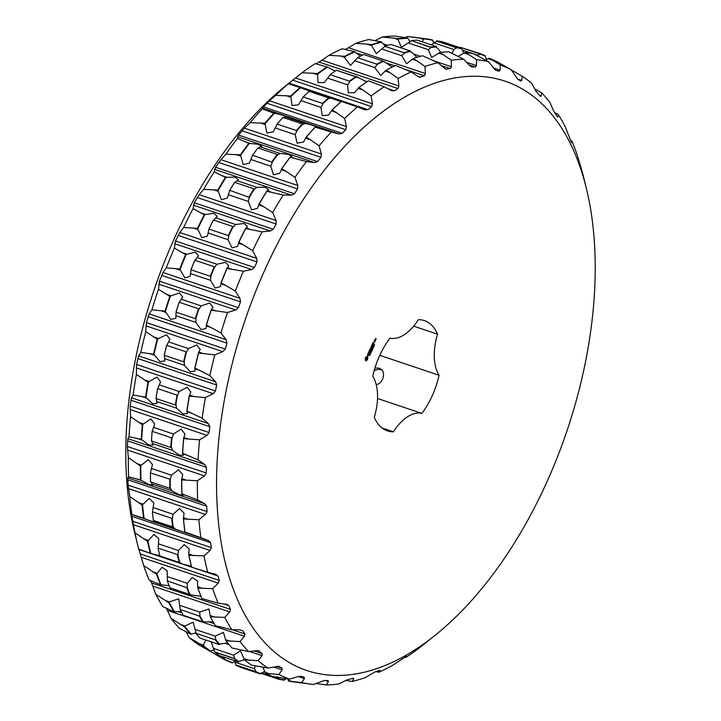 <?xml version="1.0" encoding="UTF-8"?>
<svg xmlns="http://www.w3.org/2000/svg" width="721" height="721" viewBox="0 0 721 721"><rect width="100%" height="100%" fill="white"/><g stroke="black" fill="none" stroke-linecap="round" stroke-linejoin="round"><path stroke-width="1.08" d="M382.004 427.959L393.45 431.807A58.158 31.85 -71.4 0 1 387.393 430.879A58.158 31.85 -71.4 0 1 374.289 417.315A44.882 24.577 -71.4 0 0 372.757 376.245A58.158 31.85 -71.4 0 1 389.971 338.131A44.882 24.577 -71.4 0 0 418.36 319.691A58.158 31.85 -71.4 0 1 424.426 320.611A58.158 31.85 -71.4 0 1 437.53 334.183L413.674 326.171M379.778 355.345L439.062 375.253A44.882 24.577 -71.4 0 1 437.53 334.183M393.45 431.807A44.882 24.577 -71.4 0 1 421.848 413.367L377.507 398.479M439.062 375.253A58.158 31.85 -71.4 0 1 421.848 413.367M374.938 368.034L378.895 368.116L380.715 369.071C385.996 371.666 383.392 383.554 376.218 384.654M532.368 95.668A310.877 170.228 -71.4 0 1 586.335 188.361A310.877 170.228 -71.4 0 1 436.683 634.056A310.877 170.228 -71.4 0 1 224.204 400.912A310.877 170.228 -71.4 0 1 532.368 95.668M365.25 358.265L365.511 360.698L367.07 360.103L367.728 358.643L367.53 356.778L366.935 356.453L365.799 357.192L365.25 358.265M367.467 354.678L367.71 355.579L368.782 354.48L368.278 355.859L368.972 354.281L367.737 355.255L368.07 353.75L367.467 354.678M368.143 353.371L368.539 352.659L369.612 353.299L368.656 352.416L368.936 351.614L368.143 353.371M369.639 349.856L369.08 351.28L370.098 352.046L370.774 350.541L370.143 351.749L370.152 350.406L369.639 351.361L369.26 351.073L369.639 349.856M369.909 354.606L369.783 355.498L369.972 354.768L369.377 355.038L369.954 354.588M370.215 353.551L370.27 354.507L369.747 354.11L370.215 353.551M371.018 352.857L370.252 353.164L370.657 353.65L370.134 353.254L370.864 352.911L370.495 352.461L371.018 352.857L370.441 352.578M371.126 352.028L370.927 352.461L371.054 352.001M371.441 350.37L371.576 351.614L370.864 351.65L371.721 351.046L371.441 350.37M370.765 347.36L371.063 348.775L369.972 349.315L370.982 350.082L370.315 349.243L371.252 348.919L371.009 347.702L371.901 348.036L370.765 347.36L371.901 348.036M371.802 345.251L371.126 346.756L372.135 347.522L372.198 345.882L371.685 346.846L371.297 346.558L371.802 345.251M372.099 344.611L373.118 345.548L372.099 344.611M373.018 342.556L372.342 344.07L373.352 344.836L374.037 343.322L373.406 344.53L373.415 343.196L372.892 344.151L373.018 342.556M372.415 349.766L372.054 350.559L371.531 350.163L372.09 349.712M372.838 348.829L372.541 349.487L372.018 349.09L372.766 348.802M372.829 348.252L372.631 348.685L372.757 348.225M372.937 347.216L373.099 348.072L372.964 347.207M373.352 346.305L373.514 347.161L373.37 346.305M374.235 345.729L373.983 346.287L373.568 345.647L374.172 345.701M374.505 344.62L374.118 345.305L374.505 344.62M375.01 341.348L374.496 340.79L374.046 341.781L374.56 342.169L375.01 341.348L374.388 340.862M374.704 340.321L375.226 340.871L375.118 339.636L374.704 340.321M375.425 338.546L375.091 339.456L375.803 339.005L375.776 339.979L376.227 338.987L375.425 338.546L376.227 338.987M374.091 370.918A9.157 7.534 127.1 0 1 381.094 369.774A9.157 7.534 127.1 0 1 381.733 370.026M262.318 108.844L273.8 113.215A327.532 179.349 -71.4 0 0 264.904 123.246L250.061 122.66A324.612 177.745 -71.4 0 1 262.318 108.844L262.246 108.123L339.167 133.953L342.214 133.376L345.819 129.717L346.413 126.599L344.638 118.514A324.612 177.745 -71.4 0 1 357.409 106.933L364.943 109.79L367.944 109.646L371.666 106.663L372.415 103.788L371.135 95.92A324.612 177.745 -71.4 0 1 384.185 86.781L391.359 90.531L394.279 90.828L398.046 88.575L398.92 86.006L398.073 78.463A324.612 177.745 -71.4 0 1 411.159 71.947L419.234 77.228L424.462 75.804L425.426 73.569L424.957 66.476A324.612 177.745 -71.4 0 1 437.836 62.709L445.839 69.162L450.418 68.576L451.427 66.72L451.283 60.185A324.612 177.745 -71.4 0 1 463.711 59.23L469.47 65.323L471.949 66.909L475.436 67.044L476.464 65.584L476.563 59.708A324.612 177.745 -71.4 0 1 488.306 61.573L495.787 70.279L499.04 71.217L500.05 70.189L500.32 65.043A324.612 177.745 -71.4 0 1 511.171 69.703L517.84 79.301L520.814 81.031L521.761 80.437L522.112 76.102A324.612 177.745 -71.4 0 1 527.06 79.625A324.612 177.745 -71.4 0 1 531.864 83.474L535.901 91.125L540.326 96.299L541.174 96.136L541.543 92.676A324.612 177.745 -71.4 0 1 550.006 102.616L553.458 110.565L557.225 116.73L557.946 117.009L558.243 114.45A324.612 177.745 -71.4 0 1 565.264 126.779L571.194 141.947L571.753 142.659L571.897 141.028A324.612 177.745 -71.4 0 1 577.359 155.511L582.262 171.904A324.612 177.745 -71.4 0 1 583.415 176.42L586.335 188.361M540.326 96.299L541.174 96.136L539.614 95.614M436.683 634.056L418.883 648.26A324.612 177.745 -71.4 0 1 405.833 657.39L406.572 656.218M406.437 656.254L391.945 665.708A324.612 177.745 -71.4 0 1 378.858 672.224L380.012 670.278L375.479 671.702L365.06 677.695A324.612 177.745 -71.4 0 1 352.181 681.471L353.813 678.74L353.173 678.245L346.486 680.11L338.735 683.986A324.612 177.745 -71.4 0 1 326.307 684.95L328.452 681.507L327.992 680.597L324.504 680.462L313.464 684.472A324.612 177.745 -71.4 0 1 301.711 682.598L304.406 678.533L304.154 677.226L300.891 676.289L297.863 676.64L289.698 679.128A324.612 177.745 -71.4 0 1 278.856 674.468L282.118 669.881L282.091 668.214L278.847 666.348M352.641 678.344L353.813 678.74L353.173 678.245M325.468 680.507L328.452 681.507L327.992 680.597M278.486 666.258L267.906 668.079A324.612 177.745 -71.4 0 1 258.154 660.706L262.011 655.695L262.237 653.704L258.947 650.838M257.974 650.657L259.614 651.216L256.748 650.693L248.475 651.505A324.612 177.745 -71.4 0 1 240.012 641.564L244.455 636.264L244.942 633.984L242.716 630.776L239.976 629.821L231.774 629.73A324.612 177.745 -71.4 0 1 224.754 617.401L229.783 611.931L230.54 609.416L228.746 605.559L227.241 604.405L218.121 603.153A324.612 177.745 -71.4 0 1 212.668 588.669L218.256 583.154L219.292 580.459L217.958 576.016L215.579 574.222L207.756 572.276A324.612 177.745 -71.4 0 1 203.98 555.9L210.09 550.474L211.406 547.654L210.568 542.715L208.405 540.543L200.88 537.668A324.612 177.745 -71.4 0 1 198.843 519.715L205.449 514.488L207.035 511.604L206.711 506.259L204.782 503.736L197.626 499.968A324.612 177.745 -71.4 0 1 197.365 480.772L204.413 475.878L206.26 472.994L206.44 467.334L204.782 464.513L198.041 459.899A324.612 177.745 -71.4 0 1 199.573 439.81L206.999 435.367L209.09 432.528L209.784 426.67L208.387 423.587L202.132 418.189A324.612 177.745 -71.4 0 1 205.413 397.586L213.164 393.693L215.48 390.971L216.67 385.014L215.552 381.724L209.811 375.614A324.612 177.745 -71.4 0 1 214.795 354.885L222.78 351.641L225.303 349.09L226.971 343.16L226.133 339.717L220.941 332.985A324.612 177.745 -71.4 0 1 227.53 312.499L235.686 309.994L238.381 307.669L240.49 301.865L239.931 298.332L235.316 291.077A324.612 177.745 -71.4 0 1 243.383 271.231L251.638 269.537L254.468 267.482L256.982 261.912L256.685 258.343L252.665 250.674A324.612 177.745 -71.4 0 1 262.056 231.838L270.33 231.008L273.268 229.278L276.143 224.042L276.098 220.5L272.664 212.542A324.612 177.745 -71.4 0 1 283.218 195.058L291.41 195.13L294.429 193.76L297.602 188.965L297.8 185.504L294.943 177.375A324.612 177.745 -71.4 0 1 306.452 161.576L314.5 162.576L317.555 161.594L320.971 157.322L321.386 154.006L319.079 145.84A324.612 177.745 -71.4 0 1 331.336 132.024L339.167 133.953M391.359 90.531L392.17 90.882M471.498 66.819L470.993 66.593M367.53 356.778L366.998 356.48M367.665 357.012L367.169 356.652M367.566 357.481L367.304 356.886M367.539 357.931L367.196 357.364M367.593 358.328L367.178 357.805M367.728 358.643L367.232 358.202M367.611 359.04L367.359 358.526M367.467 359.428L367.25 358.923M367.277 359.779L367.097 359.301M365.935 360.833L365.844 360.365M369.603 353.128L368.476 352.434M369.639 351.361L369.08 351.091M370.143 351.749L369.404 351.334M370.315 349.243L371.09 349.829M369.999 349.108L370.801 348.883M371.685 346.846L371.126 346.576M372.243 347.27L371.441 346.819M373.108 345.368L371.991 344.674M372.892 344.151L372.342 343.881M373.406 344.53L372.658 344.124M372.027 349.063L372.541 349.297M373.586 345.674L374.082 345.9M510.865 69.766L522.112 76.102M486.45 59.654L485.107 55.76A329.155 180.232 -71.4 0 0 479.889 53.516L460.782 47.469L480.294 54.048A328.803 180.043 -71.4 0 1 484.909 56.022M489.018 58.221L487.991 58.662L492.677 60.231L489.018 58.221A327.532 179.349 -71.4 0 1 496.895 61.609L511.171 69.703M492.677 60.231L500.32 65.043M433.393 42.106L434.556 42.251M487.991 58.662L485.675 60.059M477.203 55.517L480.294 54.048M433.79 42.927L432.303 39.898A327.532 179.349 -71.4 0 0 429.824 39.43A327.532 179.349 -71.4 0 0 423.768 38.537L423.777 38.88A327.253 179.196 -71.4 0 1 432.69 40.295M464.063 53.093L461.476 48.604A328.803 180.043 -71.4 0 0 456.483 47.811L453.689 49.488L452.22 53.399M465.171 52.444L464.162 53.003L468.839 54.58L465.171 52.444A327.532 179.349 -71.4 0 1 473.697 53.796L488.306 61.573M468.839 54.58L476.563 59.708M405.148 37.492L407.536 36.528L423.768 38.537M456.483 47.811L436.989 41.178L431.176 44.828M422.164 41.8L423.777 38.88M464.162 53.003L458.177 56.337M398.362 38.628L382.265 37.014A324.612 177.745 -71.4 0 1 394.693 36.05L407.374 37.925A327.532 179.349 -71.4 0 0 398.362 38.628L398.38 39.015A327.253 179.196 -71.4 0 1 407.807 38.285L407.374 37.925M409.907 41.629L407.807 38.285M440.693 52.417L438.323 48.911L436.079 47.027L436.547 46.631L417.216 40.133A329.155 180.232 -71.4 0 0 411.231 40.601L431.077 47.469A328.803 180.043 -71.4 0 1 436.349 47.063L436.16 46.964M439.756 52.525L438.774 53.21L443.46 54.778L439.756 52.525A327.532 179.349 -71.4 0 1 448.777 51.831L463.711 59.23M443.46 54.778L451.283 60.185M411.583 40.773L401.381 47.289L398.028 39.529L398.38 39.015M438.774 53.21L431.654 57.446L428.301 49.695L431.077 47.469M382.265 37.014L375.172 40.556M371.856 44.576L355.94 43.305A324.612 177.745 -71.4 0 1 368.819 39.529L381.193 41.836A327.532 179.349 -71.4 0 0 371.856 44.576L371.883 45.008A327.253 179.196 -71.4 0 1 381.652 42.142L381.193 41.836M385.203 46.054L381.652 42.142M416.9 57.329L412.232 52.705L409.717 51.443L410.177 50.912L390.845 44.414A329.155 180.232 -71.4 0 0 384.644 46.234L403.976 52.723A329.155 180.232 -71.4 0 1 410.177 50.912M413.25 58.482L412.313 59.257L416.999 60.834L413.25 58.482A327.532 179.349 -71.4 0 1 422.596 55.742L437.836 62.709M416.999 60.834L424.957 66.476M385.041 46.27L376.308 53.615L371.567 45.576L371.883 45.008M412.313 59.257L406.581 63.781L401.84 55.742L404.526 53.021A328.803 180.043 -71.4 0 1 409.997 51.416L410.844 51.506L409.925 51.2M355.94 43.305L348.504 47.739L425.426 73.569M345.26 49.398L348.504 47.739M344.746 56.283L329.055 55.292A324.612 177.745 -71.4 0 1 342.142 48.776L354.245 51.552A327.532 179.349 -71.4 0 0 344.746 56.283L344.8 56.752A327.253 179.196 -71.4 0 1 354.732 51.804L354.245 51.552M360.419 56.139L354.732 51.804M392.206 67.089L384.284 61.564L382.617 61.673L383.067 61.015L363.726 54.526A329.155 180.232 -71.4 0 0 357.427 57.662L376.768 64.151A329.155 180.232 -71.4 0 1 383.067 61.015M386.15 70.18L385.266 71.055L389.953 72.623L386.15 70.18A327.532 179.349 -71.4 0 1 395.64 65.458L411.159 71.947M389.953 72.623L398.073 78.463M357.859 57.554L350.451 65.422L344.521 57.374L344.8 56.752M385.266 71.055L380.715 75.588L374.794 67.54L377.344 64.358A328.803 180.043 -71.4 0 1 382.905 61.591M329.055 55.292L321.999 60.176L398.92 86.006M316.122 63.845L321.999 60.176M317.555 73.524L302.117 72.74A324.612 177.745 -71.4 0 1 315.167 63.61L327.028 66.9A327.532 179.349 -71.4 0 0 317.555 73.524L317.637 74.02A327.253 179.196 -71.4 0 1 327.532 67.089L327.028 66.9M335.085 71.154L327.532 67.089M366.782 81.87L357.526 77.138L336.869 70.433M358.95 87.43L358.139 88.368L362.825 89.936L358.95 87.43A327.532 179.349 -71.4 0 1 368.422 80.797L384.185 86.781M362.825 89.936L371.135 95.92M330.263 74.633L324.297 82.582L317.988 82.591L317.637 74.02M358.139 88.368L354.57 92.748L348.261 92.757L347.666 84.844L350.036 81.275A328.803 180.043 -71.4 0 1 355.579 77.39L355.705 76.759L336.374 70.27A329.155 180.232 -71.4 0 0 330.092 74.669L349.424 81.158A329.155 180.232 -71.4 0 1 355.705 76.759M302.117 72.74L295.502 77.958L372.415 103.788M150.842 553.476L138.738 549.096A324.612 177.745 -71.4 0 1 137.585 544.58L134.665 532.639A310.877 170.228 -71.4 0 1 284.317 86.944L295.502 77.958M289.518 82.726L289.013 83.14L367.944 109.646M288.391 83.753L300.044 87.583A327.532 179.349 -71.4 0 0 290.77 95.992L275.62 95.343A324.612 177.745 -71.4 0 1 288.391 83.753L289.013 83.14M310.129 91.279L300.044 87.583M341.114 101.679L311.337 91.315L330.912 97.894M332.174 109.889L331.435 110.872L336.121 112.44L332.174 109.889A327.532 179.349 -71.4 0 1 341.439 101.481L357.409 106.933M336.121 112.44L344.638 118.514M303.325 96.812L298.386 104.86L291.951 105.5L290.878 96.506A327.253 179.196 -71.4 0 1 300.576 87.71L300.99 87.845M331.435 110.872L328.659 115.027L322.224 115.666L320.962 107.357L323.107 103.454A328.803 180.043 -71.4 0 1 328.524 98.534L328.623 97.858L309.291 91.36A329.155 180.232 -71.4 0 0 303.135 96.938L322.476 103.427A329.155 180.232 -71.4 0 1 328.623 97.858M275.62 95.343L269.492 100.769L346.413 126.599M262.246 108.123L269.492 100.769M282.479 117.974L286.588 116.838M284.768 116.784C291.302 117.884 280.316 114.152 274.377 113.26M305.884 137.486L305.65 138.162L310.336 139.73L306.308 137.152L305.884 137.486A327.253 179.196 -71.4 0 1 315.185 127.004L316.861 127.004M315.212 126.968C321.53 127.996 310.093 124.192 304.451 123.39M306.308 137.152A327.532 179.349 -71.4 0 1 315.203 127.121L331.336 132.024M310.336 139.73L319.079 145.84M277.279 123.841L273.241 131.889L266.851 133.015L265.049 123.778A327.253 179.196 -71.4 0 1 274.34 113.287L273.8 113.215M305.65 138.162L303.514 142.046L297.124 143.182L295.177 134.638L297.052 130.483A328.803 180.043 -71.4 0 1 302.261 124.616L302.315 123.895L282.974 117.406A329.155 180.232 -71.4 0 0 277.071 124.057L296.412 130.555A329.155 180.232 -71.4 0 1 302.315 123.895M250.061 122.66L244.464 128.176L321.386 154.006M237.425 138.405L248.79 143.335A327.532 179.349 -71.4 0 0 240.435 154.799L225.916 154.204A324.612 177.745 -71.4 0 1 237.425 138.405L238.615 135.088L244.464 128.176M281.271 169.714L285.949 171.283L281.83 168.696L279.667 173.328L273.448 174.779L270.799 166.2L272.565 161.504L271.718 162.018L252.593 155.213A328.803 180.043 -71.4 0 1 257.478 148.508L261.705 146.264L257.965 144.209L248.79 143.335M281.451 169.038A327.253 179.196 -71.4 0 1 290.184 157.061L291.978 156.43L288.238 154.366L280.081 153.456L276.99 155.439L277.261 154.411L257.929 147.922L257.505 148.481M281.83 168.696A327.532 179.349 -71.4 0 1 290.184 157.232L306.452 161.576M285.949 171.283L294.943 177.375M252.548 155.294L249.394 163.162L243.175 164.613L240.607 155.33A327.253 179.196 -71.4 0 1 249.34 143.344M225.916 154.204L220.878 159.674L297.8 185.504M214.191 171.886L225.475 177.366A327.532 179.349 -71.4 0 0 217.814 190.047L203.637 189.362A324.612 177.745 -71.4 0 1 214.191 171.886L215.489 167.245L220.878 159.674M258.74 204.944L263.426 206.521L259.209 203.944L257.577 208.288L251.62 209.901L248.267 201.429L249.682 196.608L248.862 197.239L229.738 190.353A328.803 180.043 -71.4 0 1 234.217 182.936L238.444 179.673L234.947 177.114L225.475 177.366M258.866 204.286A327.253 179.196 -71.4 0 1 266.869 191.029L268.717 189.83L265.22 187.28L256.775 187.334L253.738 189.893L253.945 188.821L234.613 182.332L234.289 182.837M259.209 203.944A327.532 179.349 -71.4 0 1 266.869 191.263L283.218 195.058M263.426 206.521L272.664 212.542M229.648 190.542L227.304 198.122L221.347 199.735L218.021 190.578A327.253 179.196 -71.4 0 1 226.034 177.321M203.637 189.362L199.176 194.67L276.098 220.5M193.039 208.666L204.286 214.678A327.532 179.349 -71.4 0 0 197.464 228.341L183.639 227.503A324.612 177.745 -71.4 0 1 193.039 208.666L194.328 202.763L199.176 194.67M238.489 243.211L243.175 244.78L238.867 242.247L237.705 246.285L232.054 247.889L228.016 239.696L229.053 234.83L228.269 235.569L208.937 229.071L209.126 228.602A328.803 180.043 -71.4 0 1 213.119 220.599L217.264 216.408L213.921 213.326L204.286 214.678M238.552 242.58A327.253 179.196 -71.4 0 1 245.681 228.287L247.537 226.574L244.194 223.483L235.596 224.501L232.658 227.602L232.793 226.493L213.461 220.004L212.929 220.977L213.227 220.419M238.867 242.247A327.532 179.349 -71.4 0 1 245.681 228.575L262.056 231.838M243.175 244.78L252.665 250.674M209.027 228.872L207.432 236.118L201.781 237.723L197.716 228.863A327.253 179.196 -71.4 0 1 204.845 214.57M183.639 227.503L179.772 232.513L256.685 258.343M174.356 248.06L185.621 254.576A327.532 179.349 -71.4 0 0 179.772 268.969L166.29 267.897A324.612 177.745 -71.4 0 1 174.356 248.06L175.527 240.976L179.772 232.513M220.887 283.786L225.574 285.354L221.167 282.875L220.437 286.588L215.119 288.03L210.415 280.271L211.055 275.458L210.316 276.278L190.984 269.78L191.155 269.239A328.803 180.043 -71.4 0 1 194.58 260.813L198.554 255.766L195.292 252.152L185.621 254.576M220.896 283.191A327.253 179.196 -71.4 0 1 227.016 268.131L228.827 265.932L225.556 262.318L216.922 264.265L214.146 267.842L214.2 266.725L194.868 260.227L194.418 261.218L194.715 260.569M221.167 282.875A327.532 179.349 -71.4 0 1 227.025 268.473L243.383 271.231M225.574 285.354L235.316 291.077M191.065 269.555L190.164 276.422L184.846 277.873L180.052 269.474A327.253 179.196 -71.4 0 1 186.171 254.423M166.29 267.897L163.009 272.502L239.931 298.332M158.503 289.328L169.832 296.313A327.532 179.349 -71.4 0 0 165.055 311.175L151.915 309.805A324.612 177.745 -71.4 0 1 158.503 289.328L159.44 281.163L163.009 272.502M206.269 325.91L210.956 327.487L206.449 325.081L206.116 328.443L201.123 329.605L195.797 322.395L196.013 317.736L195.346 318.619L176.005 312.13L176.158 311.526A328.803 180.043 -71.4 0 1 178.952 302.829L182.683 296.989L179.394 292.897L169.832 296.313M206.215 325.369A327.253 179.196 -71.4 0 1 211.208 309.832L212.956 307.155L209.667 303.063L201.105 305.884L198.545 309.868L198.509 308.759L179.178 302.27L178.817 303.244L179.078 302.532M206.449 325.081A327.532 179.349 -71.4 0 1 211.226 310.219L227.53 312.499M210.956 327.487L220.941 332.985M176.086 311.832L175.843 318.276L170.85 319.439L165.37 311.652A327.253 179.196 -71.4 0 1 170.372 296.115M151.915 309.805L149.211 313.887L226.133 339.717M145.768 331.705L157.205 339.122A327.532 179.349 -71.4 0 0 153.591 354.173L140.784 352.443A324.612 177.745 -71.4 0 1 145.768 331.705L146.363 322.584L149.211 313.887M194.904 368.819L199.582 370.387L194.985 368.07L195.021 371.054L190.335 371.811L184.432 365.295L184.234 360.861L183.621 361.798L164.289 355.309L164.406 354.651A328.803 180.043 -71.4 0 1 166.515 345.846L169.94 339.285L166.533 334.796L157.205 339.122M194.787 368.323A327.253 179.196 -71.4 0 1 198.572 352.596L200.213 349.451L196.806 344.962L188.451 348.576L186.144 352.902L186.018 351.821L166.686 345.323L166.416 346.278L166.623 345.539M194.985 368.07A327.532 179.349 -71.4 0 1 198.608 353.029L214.795 354.885M199.582 370.387L209.811 375.614M164.37 354.912L164.749 360.897L160.062 361.654L153.952 354.615A327.253 179.196 -71.4 0 1 157.728 338.879M140.784 352.443L138.63 355.904L215.552 381.724M136.395 374.406L147.985 382.202A327.532 179.349 -71.4 0 0 145.597 397.154L133.106 395.009A324.612 177.745 -71.4 0 1 136.395 374.406L136.539 364.465L138.63 355.904M187 411.691L191.678 413.259L187 411.051L187.388 413.62L182.936 413.89L176.528 408.176L175.915 404.048L175.383 405.022L156.042 398.524L156.124 397.83A328.803 180.043 -71.4 0 1 157.511 389.079L160.558 381.842L156.953 377.065L147.985 382.202M186.838 411.267A327.253 179.196 -71.4 0 1 189.326 395.64L190.831 392.008L187.226 387.231L179.178 391.557L177.177 396.135L176.96 395.099L157.629 388.61L157.448 389.511L157.584 388.817M187 411.051A327.532 179.349 -71.4 0 1 189.38 396.099L205.413 397.586M191.678 413.259L202.132 418.189M156.115 398.01L157.115 403.454L152.663 403.724L145.993 397.559A327.253 179.196 -71.4 0 1 148.49 381.923M133.106 395.009L131.474 397.758L208.387 423.587M130.546 416.63L142.334 424.75A327.532 179.349 -71.4 0 0 141.226 439.323L129.023 436.719A324.612 177.745 -71.4 0 1 130.546 416.63L130.15 406.022L131.474 397.758M182.71 453.734L187.388 455.311L182.62 453.221L183.35 455.311L179.069 455.041L172.238 450.219L171.219 446.488L170.769 447.471L151.428 440.973L151.464 440.252A328.803 180.043 -71.4 0 1 152.113 431.717L154.7 423.849L150.824 418.937L142.334 424.75M182.494 453.392A327.253 179.196 -71.4 0 1 183.657 438.152L184.973 434.015L181.097 429.103L173.464 434.024L171.805 438.774L171.499 437.8L152.167 431.302L152.077 432.149L152.14 431.555M182.62 453.221A327.532 179.349 -71.4 0 1 183.729 438.647L199.573 439.81M187.388 455.311L198.041 459.899M151.464 440.342L153.077 445.145L148.796 444.884L141.649 439.684A327.253 179.196 -71.4 0 1 142.812 424.444M129.023 436.719L127.86 438.683L204.782 464.513M128.347 457.601L140.361 465.964A327.532 179.349 -71.4 0 0 140.55 479.898L128.599 476.797A324.612 177.745 -71.4 0 1 128.347 457.601L127.32 446.488L127.86 438.683M182.107 494.173L186.793 495.751L181.944 493.795L182.999 495.318L178.79 494.516L171.634 490.659L170.228 487.378L169.868 488.36L150.527 481.862L150.509 481.132A328.803 180.043 -71.4 0 1 150.401 472.967L152.446 464.495L148.256 459.619L140.361 465.964M181.845 493.912A327.253 179.196 -71.4 0 1 181.656 479.348L182.719 474.661L178.529 469.786L171.427 475.175L170.129 480.006L169.741 479.114L150.41 472.931M181.944 493.795A327.532 179.349 -71.4 0 1 181.764 479.862L197.365 480.772M186.793 495.751L197.626 499.968M150.509 481.123L152.726 485.152L148.517 484.35L141.01 480.204A327.253 179.196 -71.4 0 1 140.811 465.64M128.599 476.797L127.869 477.915L204.782 503.736M129.825 496.535L142.109 505.088A327.532 179.349 -71.4 0 0 143.587 518.111L131.862 514.488A324.612 177.745 -71.4 0 1 129.825 496.535L128.095 485.098L127.869 477.915M152.419 512.063L153.834 503.024L149.301 498.364L142.109 505.088M184.909 532.08L189.893 533.828L184.909 532.08A327.253 179.196 -71.4 0 1 183.368 518.462L184.107 513.19L179.574 508.53L173.094 514.262L172.193 519.084L171.715 518.282L152.383 511.793A329.155 180.232 -71.4 0 0 153.366 520.436L172.698 526.925A329.155 180.232 -71.4 0 1 171.715 518.282M184.982 532.017A327.532 179.349 -71.4 0 1 183.504 518.985L198.843 519.715M189.893 533.828L200.88 537.668M153.285 519.688L156.069 522.698M154.483 521.887C160.54 524.464 149.544 520.796 144.074 518.408M185.207 532.251L186.342 532.864M184.918 532.125C190.759 534.631 179.331 530.773 174.167 528.493M131.862 514.488L208.405 540.543M137.585 544.58A324.612 177.745 -71.4 0 1 134.953 532.729L131.492 514.713M134.953 532.729L147.535 541.39A327.532 179.349 -71.4 0 0 150.274 553.268L150.788 553.458A327.253 179.196 -71.4 0 1 147.913 541.038L147.535 541.39M158.133 548.275L158.773 538.677L153.924 534.459L147.913 541.038M207.756 572.276L191.624 567.175A327.253 179.196 -71.4 0 1 188.758 554.755L189.046 548.843L184.197 544.625L178.438 550.538L177.943 555.26L177.384 554.575L158.052 548.086A329.155 180.232 -71.4 0 0 159.873 555.963L179.205 562.452A329.155 180.232 -71.4 0 1 177.384 554.575M191.678 567.166A327.532 179.349 -71.4 0 1 188.929 555.287L203.98 555.9M159.81 555.72L151.212 553.575M191.407 566.318L181.115 563.642L161.396 557.027L160.197 556.071M143.641 565.489L156.538 574.186A327.532 179.349 -71.4 0 0 160.504 584.704L149.103 579.972A324.612 177.745 -71.4 0 1 143.641 565.489L138.657 548.402M167.434 580.919L167.137 570.798L162.045 567.247L156.538 574.186M218.121 603.153L201.871 598.547A327.253 179.196 -71.4 0 1 197.725 587.561L197.41 580.964L192.318 577.413L187.352 583.343L187.271 587.876L167.308 580.82A329.155 180.232 -71.4 0 0 169.94 587.795L189.272 594.284A329.155 180.232 -71.4 0 1 186.649 587.309M201.898 598.601A327.532 179.349 -71.4 0 1 197.942 588.093L212.668 588.669M169.111 585.668L161.026 584.839A327.253 179.196 -71.4 0 1 156.89 573.844M200.934 596.231L190.831 594.897L189.524 593.707A328.803 180.043 -71.4 0 1 187.208 587.561M150.518 580.612L151.599 582.91L230.54 609.416M155.736 594.221L168.966 602.882A327.532 179.349 -71.4 0 0 174.058 611.832L162.757 606.55A324.612 177.745 -71.4 0 1 155.736 594.221L151.599 582.91M180.295 609.696L178.691 598.8L169.408 601.891L168.966 602.882M231.774 629.73L215.462 625.729A327.532 179.349 -71.4 0 1 210.361 616.779L208.964 608.966L199.681 612.057L200.023 616.32L179.989 609.389A329.155 180.232 -71.4 0 0 183.377 615.328L202.709 621.817A329.155 180.232 -71.4 0 1 199.329 615.878M210.361 616.779L224.754 617.401M181.151 611.489L174.599 611.904A327.253 179.196 -71.4 0 1 169.273 602.549M213.164 621.853L203.872 621.971L202.907 621.277A328.803 180.043 -71.4 0 1 199.924 616.04M170.994 618.384L184.567 626.928A327.532 179.349 -71.4 0 0 190.714 634.147L179.457 628.324A324.612 177.745 -71.4 0 1 170.994 618.384L166.605 608.479M196.211 633.426L193.138 622.196L184.918 625.972L184.567 626.928M248.475 651.505L232.108 648.044A327.532 179.349 -71.4 0 1 225.961 640.825L223.411 632.362L215.191 636.138L215.939 640.05L195.851 633.263A329.155 180.232 -71.4 0 0 199.933 638.049L219.265 644.538A329.155 180.232 -71.4 0 1 215.191 639.752M225.961 640.825L240.012 641.564M195.932 632.975L191.263 634.156A327.253 179.196 -71.4 0 1 184.837 626.612M227.737 643.024L219.4 644.042A328.803 180.043 -71.4 0 1 215.813 639.824M210.135 651.234L198.888 644.898A324.612 177.745 -71.4 0 1 189.136 637.526L203.061 645.881A327.532 179.349 -71.4 0 0 210.135 651.234L210.694 651.189A327.253 179.196 -71.4 0 1 203.295 645.592L203.061 645.881M244.491 659.805L238.471 661.472L238.633 662.04A329.155 180.232 -71.4 0 1 233.937 658.489L214.606 652L211.262 641.852M205.674 639.978L203.295 645.592M267.906 668.079L251.539 665.132A327.532 179.349 -71.4 0 1 244.464 659.787L240.435 650.829L233.586 655.155L234.731 658.643L215.002 652.018M244.464 659.787L258.154 660.706M189.136 637.526L186.207 631.993M213.957 649.729L210.694 651.189M209.631 650.982L224.105 659.391A327.532 179.349 -71.4 0 0 231.982 662.779L232.532 662.68A327.253 179.196 -71.4 0 1 224.303 659.138L224.105 659.391M264.823 671.512L260.218 673.531L260.452 673.973A329.155 180.232 -71.4 0 1 255.225 671.729L235.893 665.24L234.325 660.589M224.348 657.237L224.303 659.138M289.698 679.128L273.376 676.677A327.532 179.349 -71.4 0 1 265.499 673.297L262.94 667.313M255.009 665.88L254.531 668.746L256.054 671.747L236.326 665.122M265.499 673.297L278.856 674.468M234.55 661.346L232.532 662.68M313.464 684.472L291.176 681.57A327.532 179.349 -71.4 0 1 288.697 681.102L287.607 678.894M288.697 681.102L301.711 682.598M315.852 683.508L326.307 684.95M345.828 680.444L352.181 681.471M375.74 671.602L378.858 672.224M404.878 657.155L405.833 657.39M570.482 140.388L571.897 141.028M554.395 112.521L558.243 114.45M534.793 89.007L541.543 92.676M365.565 358.139L366.89 357.634L366.728 359.391L365.448 359.31L365.781 357.778M374.605 341.871L374.442 341.096L374.605 341.871L374.046 341.601M460.782 47.469L459.448 47.505M403.976 52.723L404.526 53.021M376.768 64.151L377.344 64.358M358.472 87.737A327.253 179.196 -71.4 0 1 368.377 80.806L368.422 80.797M358.193 77.48L355.579 77.39M349.424 81.158L350.036 81.275M331.723 110.214A327.253 179.196 -71.4 0 1 341.412 101.427L341.439 101.481M341.736 101.526L343.89 102.247M331.263 98.011L328.524 98.534M309.561 91.45L311.337 91.315M322.476 103.427L323.107 103.454M290.77 95.992L290.878 96.506M285.264 116.847L305.064 123.498L302.261 124.616M270.105 111.755L274.34 113.287M296.412 130.555L297.052 130.483M264.904 123.246L265.049 123.778M272.367 161.855A328.803 180.043 -71.4 0 1 277.261 155.15M240.435 154.799L240.607 155.33M249.511 196.995A328.803 180.043 -71.4 0 1 253.99 189.569M217.814 190.047L218.021 190.578M228.899 235.244A328.803 180.043 -71.4 0 1 232.892 227.241M197.464 228.341L197.716 228.863M210.929 275.882A328.803 180.043 -71.4 0 1 214.353 267.455M179.772 268.969L180.052 269.474M195.932 318.159A328.803 180.043 -71.4 0 1 198.726 309.471M165.055 311.175L165.37 311.652M184.179 361.293A328.803 180.043 -71.4 0 1 186.297 352.488M189.326 395.64L189.38 396.099M175.897 404.472A328.803 180.043 -71.4 0 1 177.294 395.721M183.657 438.152L183.729 438.647M171.238 446.894A328.803 180.043 -71.4 0 1 171.886 438.359M181.656 479.348L181.764 479.862M170.291 487.766A328.803 180.043 -71.4 0 1 170.174 479.609M140.55 479.898L141.01 480.204M183.368 518.462L183.504 518.985M154.934 522.085L174.734 528.736L173.067 526.33A328.803 180.043 -71.4 0 1 172.202 518.705M139.784 517.002L144.074 518.363A327.253 179.196 -71.4 0 1 142.524 504.745M172.698 526.925L173.067 526.33M143.587 518.111L144.074 518.363M148.508 552.701L150.274 553.268M188.758 554.755L188.929 555.287M181.485 563.741L179.52 561.866A328.803 180.043 -71.4 0 1 177.916 554.909M179.205 562.452L179.52 561.866M197.725 587.561L197.942 588.093M170.616 588.021L190.831 594.897M189.272 594.284L189.524 593.707M160.504 584.704L161.026 584.839M202.709 621.817L202.907 621.277M174.058 611.832L174.599 611.904M219.211 644.105L219.995 644.367L219.184 643.871L219.265 644.538M190.714 634.147L191.263 634.156M238.489 661.527L238.714 661.59A328.803 180.043 -71.4 0 1 234.577 658.462M260.479 673.594A328.803 180.043 -71.4 0 1 255.874 671.612M287.111 678.155L284.29 679.831A328.803 180.043 -71.4 0 1 279.297 679.038L277.639 676.649M279.424 679.083L262.102 673.261L279.351 679.056M279.505 679.11L278.657 679.236A329.155 180.232 -71.4 0 0 284.308 680.137L284.29 679.831M365.98 359.662L365.448 359.31M365.817 359.428L365.385 358.968M365.754 359.094L365.421 358.562M373.262 347.585L372.784 347.702L373.262 347.585M373.667 346.684L373.19 346.792L373.667 346.684M375.271 339.258L375.488 338.771L375.127 339.203M480.51 54.093L479.889 53.516M456.717 47.802L456.023 47.361A329.155 180.232 -71.4 0 1 461.683 48.253L461.314 48.55M461.683 48.253L442.343 41.764A329.155 180.232 -71.4 0 0 436.692 40.863L436.989 41.178M456.023 47.361L436.692 40.863M431.311 47.397L430.563 47.09A329.155 180.232 -71.4 0 1 436.547 46.631M430.563 47.09L411.231 40.601M271.718 162.018A329.155 180.232 -71.4 0 1 277.261 154.411M252.386 155.529A329.155 180.232 -71.4 0 1 257.929 147.922M248.862 197.239A329.155 180.232 -71.4 0 1 253.945 188.821M229.53 190.75A329.155 180.232 -71.4 0 1 234.613 182.332M228.269 235.569A329.155 180.232 -71.4 0 1 232.793 226.493M208.937 229.071A329.155 180.232 -71.4 0 1 213.461 220.004M210.316 276.278A329.155 180.232 -71.4 0 1 214.2 266.725M190.984 269.78A329.155 180.232 -71.4 0 1 194.868 260.227M195.346 318.619A329.155 180.232 -71.4 0 1 198.509 308.759M176.005 312.13A329.155 180.232 -71.4 0 1 179.178 302.27M183.621 361.798A329.155 180.232 -71.4 0 1 186.018 351.821M164.289 355.309A329.155 180.232 -71.4 0 1 166.686 345.323M175.383 405.022A329.155 180.232 -71.4 0 1 176.96 395.099M156.042 398.524A329.155 180.232 -71.4 0 1 157.629 388.61M170.769 447.471A329.155 180.232 -71.4 0 1 171.499 437.8M151.428 440.973A329.155 180.232 -71.4 0 1 152.167 431.302M169.868 488.36A329.155 180.232 -71.4 0 1 169.741 479.114M150.527 481.862A329.155 180.232 -71.4 0 1 150.41 472.625M233.937 658.489L234.731 658.643M238.633 662.04L219.301 655.542A329.155 180.232 -71.4 0 1 214.606 652M255.225 671.729L256.054 671.747M260.452 673.973L241.111 667.484A329.155 180.232 -71.4 0 1 235.893 665.24M278.657 679.236L261.552 673.495M511.829 70.739L514.506 71.64M517.408 78.977L521.761 80.437M462.873 50.227L473.219 53.696M474.148 54.012L477.518 55.147M493.191 67.882L500.05 70.189M495.039 69.874L499.04 71.217M418.73 37.753L423.416 39.322M433.889 42.845L453.689 49.488M466.595 62.267L476.464 65.584M469.074 64.908L475.436 67.044M393.351 37.952L398.028 39.529M408.501 43.044L428.301 49.695M382.842 43.693L387.664 45.306M413.115 53.85L420.433 56.31M434.105 60.906L451.427 66.72M441 65.422L450.418 68.576M444.731 68.576L446.768 69.261M366.89 44.008L371.567 45.576M382.04 49.1L401.84 55.742M345.521 49.298L346.801 49.722M355.696 52.714L362.636 55.048M385.969 62.88L394.811 65.845M405.031 69.279L424.462 75.804M417.315 76.138L420.722 77.282M339.843 55.796L344.521 57.374M354.993 60.888L374.794 67.54M319.106 62.069L398.046 88.575M333.3 70.352L335.274 71.019M363.573 80.518L367.052 81.689M387.7 88.62L394.279 90.828M312.716 73.109L317.393 74.687M327.866 78.201L347.666 84.844M292.726 80.157L371.666 106.663M298.224 86.917L300.639 87.728M286.012 95.614L290.689 97.191M301.162 100.706L320.962 107.357M266.878 103.211L345.819 129.717M263.273 106.87L342.214 133.376M315.537 127.013L320.223 128.581M260.227 122.903L264.904 124.472M275.377 127.996L295.177 134.638M242.04 130.816L320.971 157.322M238.615 135.088L317.555 161.594M237.588 136.747L314.5 162.576M245.122 141.722L249.808 143.29M260.281 146.805L280.081 153.456M290.554 156.971L295.231 158.548M235.839 154.456L240.526 156.033M250.998 159.548L270.799 166.2M218.67 162.459L297.602 188.965M215.489 167.245L294.429 193.76M214.498 169.3L291.41 195.13M221.825 175.6L226.502 177.168M236.984 180.692L256.775 187.334M267.248 190.849L271.934 192.426M213.317 189.695L217.994 191.263M228.467 194.787L248.267 201.429M197.203 197.536L276.143 224.042M194.328 202.763L273.268 229.278M193.408 205.179L270.33 231.008M200.636 212.767L205.323 214.335M215.795 217.859L235.596 224.501M246.068 228.016L250.755 229.593M193.066 227.953L197.743 229.53M208.216 233.045L228.016 239.696M178.042 235.406L256.982 261.912M175.527 240.976L254.468 267.482M174.716 243.707L251.638 269.537M181.962 252.53L186.649 254.098M197.121 257.613L216.922 264.265M227.394 267.779L232.081 269.357M175.464 268.527L180.142 270.105M190.614 273.62L210.415 280.271M161.549 275.359L240.49 301.865M159.44 281.163L238.381 307.669M158.773 284.173L235.686 309.994M166.154 294.15L170.832 295.718M181.304 299.233L201.105 305.884M211.577 309.399L216.264 310.976M160.837 310.661L165.524 312.229M175.996 315.753L195.797 322.395M148.03 316.654L226.971 343.16M146.363 322.584L225.303 349.09M145.867 325.811L222.78 351.641M153.492 336.842L158.178 338.41M168.651 341.934L188.451 348.576M198.924 352.1L203.601 353.669M149.472 353.56L154.159 355.138M164.631 358.652L184.432 365.295M137.729 358.508L216.67 385.014M136.539 364.465L215.48 390.971M136.242 367.863L213.164 393.693M144.218 379.823L148.905 381.391M159.377 384.915L179.178 391.557M189.65 395.072L194.337 396.649M141.568 396.433L146.255 398.01M156.727 401.525L176.528 408.176M130.843 400.164L209.784 426.67M130.15 406.022L209.09 432.528M130.077 409.537L206.999 435.367M138.513 422.29L143.191 423.858M153.672 427.373L173.464 434.024M183.936 437.539L188.623 439.116M137.278 438.485L141.965 440.053M152.437 443.577L172.238 450.219M127.509 440.828L206.44 467.334M127.32 446.488L206.26 472.994M127.491 450.048L204.413 475.878M136.467 463.441L141.154 465.018M151.626 468.533L171.427 475.175M181.899 478.699L186.586 480.267M136.684 478.924L141.361 480.492M151.834 484.007L171.634 490.659M127.77 479.753L206.711 506.259M128.095 485.098L207.035 511.604M128.527 488.658L205.449 514.488M138.135 502.528L142.821 504.096M153.294 507.611L173.094 514.262M183.567 517.777L188.253 519.354M131.628 516.209L210.568 542.715M132.466 521.148L211.406 547.654M133.169 524.645L210.09 550.474M143.479 538.803L148.166 540.371M158.638 543.895L178.438 550.538M188.911 554.052L193.589 555.63M139.018 549.51L217.958 576.016M140.352 553.953L219.292 580.459M141.334 557.324L218.256 583.154M152.392 571.6L157.079 573.177M167.551 576.692L187.352 583.343M197.824 586.858L202.511 588.426M223.681 603.856L228.746 605.559M152.861 586.101L229.783 611.931M164.721 600.314L169.408 601.891M179.88 605.406L199.681 612.057M210.153 615.572L214.831 617.14M239.85 629.821L242.716 630.776M177.889 611.471L181.908 612.823M208.162 621.637L214.218 623.674M232.279 629.73L244.942 633.984M167.542 610.435L244.455 636.264M180.232 624.404L184.918 625.972M195.391 629.496L215.191 636.138M225.664 639.662L230.341 641.23M254.053 650.955L262.237 653.704M194.841 633.146L196.103 633.57M225.114 643.312L229.107 644.646M249.286 651.423L262.011 655.695M198.626 643.42L203.313 644.989M213.786 648.503L233.586 655.155M244.059 658.67L248.745 660.247M276.504 666.33L282.091 668.214M273.421 666.952L282.118 669.881M219.581 657.011L224.258 658.579M234.731 662.094L254.531 668.746M265.004 672.26L269.69 673.838M298.359 676.505L304.406 678.533M263.931 672.053L265.04 672.423M288.112 680.173L292.798 681.742M316.231 683.355L317.628 683.823M412.376 36.969L429.824 39.43M384.284 61.564L382.986 61.132M345.152 102.67L341.61 101.481M300.81 87.782L297.268 86.592M194.003 567.977L191.669 567.193M203.872 621.971L202.709 621.583"/></g></svg>
